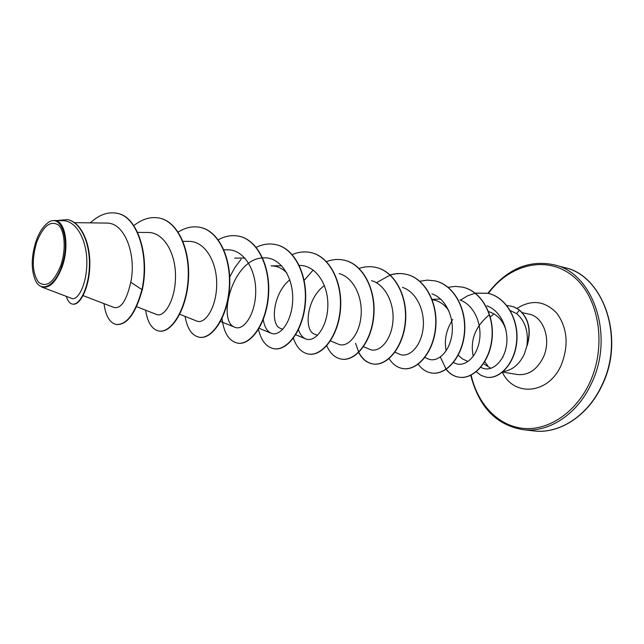 <?xml version="1.0" encoding="UTF-8"?>
<svg xmlns="http://www.w3.org/2000/svg" width="644" height="644" viewBox="0 0 644 644"><rect width="100%" height="100%" fill="white"/><g stroke="black" fill="none" stroke-linecap="round" stroke-linejoin="round"><path stroke-width="0.97" d="M60.665 265.9C53.702 282.563 46.344 288.021 38.6 282.273C32.232 273.145 31.596 259.79 36.708 242.2C43.229 225.875 50.474 220.151 58.435 225.03C65.052 230.946 66.195 250.323 60.665 265.9M61.494 266.713C54.99 286.097 41.385 292.948 35.581 280.744C31.001 270.174 31.121 257.077 35.943 241.444C38.672 233.643 42.15 227.847 46.384 224.056C60.415 210.298 71.556 239.826 61.494 266.713M54.168 220.554C65.157 219.604 69.842 245.944 62.09 266.97C56.125 282.169 49.282 288.826 41.562 286.958M484.715 361.823L487.741 365.655M502.932 371.588C512.028 370.477 519.153 364.681 524.305 354.224L526.881 345.949C528.66 331.813 525.238 321.034 516.601 313.628L510.032 310.456M281.669 265.722L271.06 265.883C277.009 265.835 282.265 268.202 286.822 272.976M282.772 329.342L280.301 328.311C270.23 324.962 272.654 293.608 289.8 279.85M317.524 335.379L314.385 334.051C303.638 330.436 306.536 298.132 324.423 285.598M432.196 299.669C439.079 300.692 444.642 304.435 448.884 310.899M468.099 361.501L462.529 358.95L458.254 355.222M488.546 311.599C497.096 314.2 502.908 320.374 505.975 330.106M489.44 314.691C475.296 326.371 469.903 340.241 473.251 356.309M480.802 367.313L482.034 367.885C491.275 372.345 503.68 362.492 506.369 346.005C509.219 329.535 500.855 310.843 486.936 305.836M452.732 319.432C446.139 330.01 443.966 340.443 446.212 350.747M453.505 362.516L455.211 363.288C464.429 367.668 476.818 357.444 479.458 340.531C482.259 323.715 473.831 304.805 459.977 299.975M424.919 357.492L427.97 358.845C437.131 363.127 449.383 352.413 451.871 335.025C454.495 317.766 445.946 298.534 431.915 293.849M394.957 352.22L399.481 354.192C408.554 358.402 420.709 347.068 423.003 329.205C425.467 311.326 416.596 291.877 402.444 287.393M363.522 346.681L369.656 349.322C378.583 353.419 390.658 341.545 392.743 323.063C395.022 304.701 385.893 284.841 371.58 280.655M330.493 340.869L338.406 344.218C347.213 348.195 359.111 335.693 360.994 316.582C363.031 297.617 353.709 277.483 339.171 273.571M298.454 329.752C300.04 334.405 302.422 337.44 305.61 338.857C314.908 343.091 327.506 327.313 327.844 305.836C328.416 284.318 315.439 264.861 299.21 265.457L299.033 265.457M263.259 319.617C264.426 326.798 267.059 331.33 271.164 333.222C280.108 337.271 292.432 321.074 292.706 299.106C293.229 277.258 280.486 257.278 264.298 257.85L262.599 257.85M262.358 257.946C231.808 259.524 216.956 321.702 234.931 327.289C243.545 331.145 255.483 314.457 255.708 292.022C256.151 269.675 243.674 249.389 227.557 249.824L223.887 249.832M179.757 314.296L196.774 321.05C205.034 324.705 216.529 307.397 216.698 284.551C217.076 261.585 204.76 241.041 188.845 241.379L182.985 241.363M156.532 314.449C164.292 317.894 175.434 300.104 175.498 276.654C175.804 253.317 163.801 232.154 147.991 232.484L137.599 232.387M114.028 307.486C120.992 308.943 126.578 300.523 130.772 282.225C136.608 255.41 125.025 221.939 106.139 223.114M41.562 286.974L71.725 298.413C77.707 301.054 86.69 285.034 86.835 263.09C87.198 241.275 76.998 220.506 62.581 220.667L54.168 220.522M117.337 213.365L116.967 213.277C137.285 216.392 149.529 255.475 141.946 289.599L142.316 289.663C149.899 255.555 137.655 216.473 117.337 213.365L117.152 213.325M72.692 304.121L72.885 304.161C80.371 305.554 89.693 286.765 89.838 264.378C90.128 241.951 80.717 222.14 67.853 219.701L67.66 219.66M116.967 213.277C107.83 211.586 98.967 214.782 90.377 222.864M66.316 296.361C67.741 301.03 69.802 303.606 72.498 304.097C79.977 305.489 89.299 286.693 89.444 264.306C89.733 241.87 80.323 222.059 67.467 219.612L56.833 220.554M103.998 303.646C105.672 316.091 109.802 323.038 116.387 324.471C126.836 324.906 135.361 313.282 141.946 289.599L130.772 282.225M493.94 313.829L490.309 316.92M527.074 345.731L527.17 345.748C531.509 330.509 528.949 318.635 519.499 310.118L516.601 313.628M142.316 289.663C135.731 313.346 127.206 324.962 116.749 324.528L116.572 324.496M159.809 218.179L159.986 218.219C178.356 222.051 190.664 250.597 188.394 280.502C186.317 310.448 171.224 333.278 159.318 331.08L159.149 331.048M200.646 227.485L200.815 227.517C219.33 231.397 231.848 259.282 229.546 288.351C227.437 317.46 212.029 339.549 199.648 337.287L199.479 337.263M239.359 236.3L239.512 236.332C258.139 240.252 270.826 267.502 268.492 295.773C266.366 324.085 250.701 345.49 237.894 343.18L237.741 343.147M276.107 244.672L276.252 244.704C294.952 248.64 307.776 275.286 305.425 302.809C303.276 330.372 287.393 351.125 274.239 348.774L274.086 348.75M311.036 252.625L311.181 252.657C329.921 256.618 342.841 282.684 340.475 309.49C338.325 336.337 322.274 356.478 308.806 354.095L308.661 354.071M344.29 260.2L344.427 260.232C363.184 264.209 376.177 289.719 373.802 315.834C371.636 342.004 355.456 361.574 341.723 359.159L341.594 359.135M375.975 267.421L376.104 267.453C394.853 271.438 407.902 296.409 405.519 321.887C403.345 347.406 387.068 366.428 373.109 363.989C367.104 362.934 362.331 359.062 358.788 352.365M358.684 352.155L355.569 343.26M376.378 282.74L390.127 275.093M390.272 275.052C395.674 273.394 401.027 273.161 406.324 274.336C425.048 278.329 438.129 302.793 435.746 327.651C433.565 352.558 417.215 371.065 403.064 368.601L402.943 368.585M435.07 280.881L435.183 280.913C453.867 284.906 466.964 308.879 464.574 333.149C462.4 357.468 445.986 375.484 431.681 373.005L431.561 372.989M462.658 287.168L462.77 287.192C481.398 291.185 494.503 314.683 492.113 338.398C489.939 362.161 473.493 379.71 459.051 377.223C454.044 376.386 449.77 373.753 446.22 369.318M446.123 369.189L440.343 357.042M460.436 300.144L467.568 295.829L475.167 293.213M475.288 293.189L488.031 293.318C506.474 297.311 519.008 319.907 516.786 341.884C514.757 363.941 499.519 379.549 486.55 377.231L486.437 377.215M510.708 306.085L510.813 306.109C513.349 307.18 512.286 305.473 519.499 310.118M133.807 225.658C142.364 218.88 150.978 216.368 159.64 218.139C178.01 221.971 190.31 250.524 188.04 280.438C185.963 310.392 170.877 333.23 158.979 331.024C152 329.527 147.54 322.588 145.608 310.191M178.171 232.049C185.633 227.404 193.071 225.875 200.485 227.445C219 231.325 231.518 259.21 229.208 288.287C227.107 317.403 211.699 339.501 199.318 337.239C191.984 335.677 187.227 328.738 185.061 316.397M218.236 239.793C225.263 235.946 232.251 234.77 239.198 236.259C257.825 240.18 270.512 267.437 268.178 295.709C266.053 324.037 250.387 345.442 237.588 343.131C229.047 341.207 223.862 333.012 222.019 318.547M229.401 277.636L234.714 267.791L241.162 259.162M256.207 247.32C262.833 244.116 269.417 243.223 275.954 244.631C294.654 248.576 307.478 275.229 305.119 302.752C302.978 330.324 287.095 351.085 273.942 348.726C266.358 347.188 261.206 340.748 258.477 329.414M292.07 254.678C298.389 251.933 304.668 251.232 310.899 252.593C329.639 256.553 342.56 282.627 340.193 309.434C338.036 336.289 321.992 356.438 308.524 354.047C301.617 352.735 296.57 347.462 293.39 338.213M304.161 280.365L313.177 270.005M326.492 261.633C332.433 259.379 338.317 258.888 344.154 260.176C362.91 264.145 375.911 289.663 373.536 315.785C371.363 341.956 355.19 361.534 341.457 359.119C335.081 357.967 330.179 353.524 326.758 345.788M359.094 268.419C364.729 266.511 370.316 266.173 375.846 267.389C394.595 271.382 407.644 296.361 405.261 321.839C403.088 347.358 386.811 366.388 372.852 363.949C366.911 362.91 362.17 359.102 358.636 352.51M390.167 274.948C395.521 273.338 400.826 273.112 406.082 274.28C424.807 278.272 437.888 302.744 435.497 327.603C433.323 352.51 416.966 371.024 402.814 368.561C397.251 367.611 392.671 364.295 389.097 358.611M419.671 281.275L427.35 280.116L434.95 280.856C453.634 284.849 466.731 308.83 464.34 333.109C462.167 357.428 445.753 375.452 431.448 372.973C426.199 372.087 421.796 369.173 418.222 364.206M448.119 287.288L455.372 286.379L462.545 287.144C481.173 291.128 494.278 314.634 491.887 338.358C489.714 362.121 473.268 379.678 458.826 377.183C453.875 376.362 449.625 373.77 446.091 369.398M475.2 293.117L487.814 293.27C506.264 297.262 518.798 319.859 516.569 341.843C514.548 363.9 499.301 379.517 486.333 377.199L480.955 375.372L476.294 371.781M506.667 305.538L510.611 306.061C513.139 307.132 512.077 305.425 519.289 310.078C528.804 318.667 531.332 330.622 526.881 345.949M533.474 430.876C558.759 434.281 587.376 416.33 601.544 385.893C625.34 338.8 603.798 275.753 564.595 267.614L554.299 264.877C593.518 272.992 615.012 336.587 591.103 384.154C576.871 414.897 548.189 433.042 522.888 429.637L533.474 430.876C557.648 434.306 586.893 417.61 601.818 385.861C626.161 337.641 602.567 274.787 564.595 267.614M488.369 293.398C509.629 264.257 546.635 254.96 572.766 275.97C599.081 296.594 607.356 345.86 589.365 383.422C575.189 413.448 547.44 431.19 522.501 428.308C497.498 425.426 477.446 403.547 471.166 375.122M522.284 312.67L528.893 314.103C543.778 316.623 551.739 340.104 543.142 357.653C536.766 369.954 528.185 375.565 517.382 374.51L502.384 372.055M516.947 308.452C531.751 299.138 545.13 300.82 557.076 313.499C567.541 328.472 568.894 345.723 561.125 365.269C548.414 394.522 513.807 397.131 502.256 372.031M470.756 375.323C478.894 406.96 496.274 425.056 522.888 429.637M484.256 364.166L490.913 368.352M74.535 222.655L106.139 223.074M83.108 295.62L114.028 307.494M136.617 306.681L156.532 314.457M220.538 321.485L234.931 327.297M234.658 258.115L244.857 258.019M259.138 328.295L271.164 333.222M295.741 334.743L305.61 338.857M432.084 299.363L440.552 298.993M502.867 357.565L502.763 357.13M487.878 293.278C506.949 268.918 529.094 259.452 554.299 264.877"/></g></svg>
